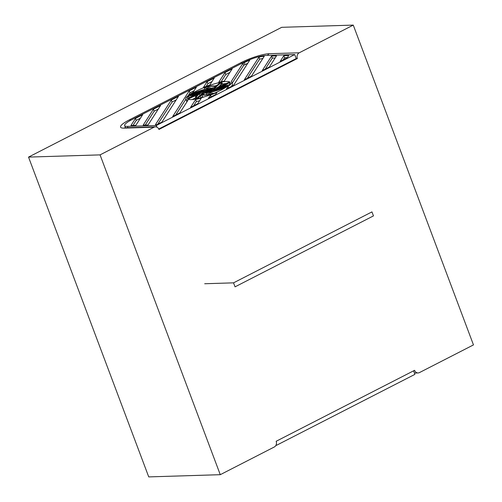 <?xml version="1.0" encoding="UTF-8"?>
<svg xmlns="http://www.w3.org/2000/svg" width="502" height="502" viewBox="0 0 502 502"><rect width="100%" height="100%" fill="white"/><g stroke="black" fill="none" stroke-linecap="round" stroke-linejoin="round"><path stroke-width="0.75" d="M413.598 370.827L414.922 374.36L276.508 445.305L276.238 444.584M276.508 445.305L275.931 445.318M222.769 85.127A26.273 5.196 159.4 0 0 222.7 84.738L221.947 82.742A26.273 5.196 159.4 0 0 221.627 82.284L219.55 82.805A54.988 10.868 -20.6 0 1 217.284 85.076L215.835 86.281A26.273 5.196 159.4 0 0 206.385 86.79L204.214 87.743A54.988 10.868 -20.6 0 1 207.2 88.057L208.311 88.365A26.273 5.196 159.4 0 0 192.548 93.491L191.551 94.313A54.988 10.868 -20.6 0 1 198.045 92.493L201.064 91.728A26.273 5.196 159.4 0 0 198.56 92.845L189.75 95.148A22.872 4.518 159.4 0 1 213.118 84.267A22.872 4.518 159.4 0 1 230.192 82.497A22.872 4.518 159.4 0 1 229.031 84.869L222.442 86.595A26.273 5.196 159.4 0 0 229.345 82.617L229.834 83.922M214.661 86.024A22.872 4.518 159.4 0 1 216.946 85.359M222.442 84.054A22.872 4.518 159.4 0 1 226.27 83.514M294.718 54.555L265.872 55.446A17.426 3.445 -20.6 0 0 243.137 62.656L131.731 119.752A17.426 3.445 -20.6 0 0 124.647 125.6A17.426 3.445 -20.6 0 0 127.458 126.391L156.304 125.494L294.718 54.555L296.218 58.552L158.757 129.001M221.947 82.742A26.273 5.196 159.4 0 1 219.223 86.689L222.386 85.302A54.988 10.868 -20.6 0 0 228.579 82.403L229.345 82.617M195.868 99.026L195.611 98.348A26.273 5.196 159.4 0 0 195.931 98.8L198.008 98.279A54.988 10.868 -20.6 0 1 200.273 96.007L201.722 94.809A26.273 5.196 159.4 0 0 211.173 94.294L213.344 93.347A54.988 10.868 -20.6 0 1 210.357 93.027L209.246 92.719A26.273 5.196 159.4 0 0 225.015 87.593L226.007 86.771A54.988 10.868 -20.6 0 1 219.512 88.597L216.494 89.356A26.273 5.196 159.4 0 0 218.997 88.245L227.808 85.936A22.872 4.518 159.4 0 1 204.439 96.817A22.872 4.518 159.4 0 1 187.371 98.593A22.872 4.518 159.4 0 1 188.526 96.221L189.141 97.852M195.611 98.348A26.273 5.196 159.4 0 1 198.334 94.401L195.178 95.782A54.988 10.868 -20.6 0 0 188.978 98.681L188.219 98.467A26.273 5.196 159.4 0 1 195.115 94.495L188.526 96.221M264.24 56.312L264.184 56.312A15.248 3.012 -20.6 0 0 258.888 57.165L244.279 79.849L251.446 76.178L264.24 56.312M287.251 57.824L288.713 55.553L283.818 55.703L280.091 61.495L287.251 57.824M271.582 56.08L262.188 70.669L269.348 66.998L276.476 55.929L271.582 56.08L272.335 58.081L265.232 69.113M155.419 124.709L156.837 124.665L161.926 122.061L178.486 96.346L171.326 100.017L155.419 124.709M148.077 124.942L160.584 105.52L153.417 109.191L143.183 125.092L148.077 124.942M135.515 118.372L130.947 125.469L135.841 125.318L142.681 114.701L135.515 118.372L136.268 120.367L133.024 125.406M208.474 98.197L210.489 95.073A24.504 4.844 -20.6 0 0 217.002 92.406L215.634 94.527L208.474 98.197M196.389 87.172L192.975 92.468A24.504 4.844 -20.6 0 0 185.84 99.164A24.504 4.844 -20.6 0 0 187.986 100.218L179.829 112.881L172.669 116.552L189.229 90.843L196.389 87.172M232.2 68.818L224.243 81.167A24.504 4.844 -20.6 0 0 218.703 82.322L225.034 72.489L232.2 68.818M214.291 77.992L209.761 85.039A24.504 4.844 -20.6 0 0 203.398 87.461L207.131 81.663L214.291 77.992M190.572 107.378L195.648 99.496A24.504 4.844 -20.6 0 0 201.346 98.097L197.732 103.707L190.572 107.378M226.377 89.023L228.04 86.444A24.504 4.844 -20.6 0 0 231.717 81.92A24.504 4.844 -20.6 0 0 231.29 81.399L242.943 63.308L244.292 62.618A15.248 3.012 159.4 0 1 249.783 60.14L233.543 85.353L226.377 89.023M217.046 88.007L221.589 86.815A25.458 5.033 -20.6 0 0 228.065 83.175L217.046 88.007M223.792 87.9A25.458 5.033 159.4 0 1 208.87 92.613L207.985 92.368A7.354 1.456 -20.6 0 0 211.48 90.994L223.792 87.9M202.218 94.401L203.373 93.447A7.354 1.456 -20.6 0 0 206.203 92.908L210.727 94.169A25.458 5.033 159.4 0 1 202.218 94.401M199.413 93.924L201.923 92.826A7.354 1.456 -20.6 0 0 201.898 93.127A7.354 1.456 -20.6 0 0 202.431 93.428L196.52 98.317A25.458 5.033 159.4 0 1 196.376 98.059A25.458 5.033 159.4 0 1 199.413 93.924L199.991 95.449M208.694 88.471L209.572 88.722A7.354 1.456 -20.6 0 0 206.077 90.09L193.766 93.184A25.458 5.033 159.4 0 1 208.694 88.471L208.876 88.961M199.526 92.588A25.458 5.033 159.4 0 1 202.099 91.471L204.496 90.868A7.354 1.456 -20.6 0 0 203.222 91.621L199.526 92.588M214.781 88.597L212.917 89.086A4.411 0.872 -20.6 0 0 212.911 88.992A4.411 0.872 -20.6 0 0 210.225 89.155A4.411 0.872 -20.6 0 0 205.864 90.931L204 91.42A6.47 1.28 159.4 0 1 210.545 88.603A6.47 1.28 159.4 0 1 214.837 88.264A6.47 1.28 159.4 0 1 214.781 88.597M218.144 87.16L215.634 88.258A7.354 1.456 -20.6 0 0 215.659 87.957A7.354 1.456 -20.6 0 0 215.132 87.655L221.043 82.767A25.458 5.033 159.4 0 1 221.181 83.031A25.458 5.033 159.4 0 1 218.144 87.16M212.082 89.306A3.527 0.697 -20.6 0 0 212.082 89.3A3.527 0.697 -20.6 0 0 210.093 89.387A3.527 0.697 -20.6 0 0 206.698 90.711L212.082 89.306M215.339 86.689L214.191 87.637A7.354 1.456 -20.6 0 0 211.361 88.183L206.83 86.915A25.458 5.033 159.4 0 1 215.339 86.689M215.465 89.613L213.068 90.216A7.354 1.456 -20.6 0 0 214.335 89.463L218.025 88.496A25.458 5.033 159.4 0 1 215.465 89.613M202.777 92.487L204.64 92.004A4.411 0.872 -20.6 0 0 204.653 92.092A4.411 0.872 -20.6 0 0 207.332 91.935A4.411 0.872 -20.6 0 0 211.693 90.153L213.557 89.67A6.47 1.28 159.4 0 1 207.012 92.481A6.47 1.28 159.4 0 1 202.726 92.82A6.47 1.28 159.4 0 1 202.777 92.487L202.984 93.033M210.859 90.373L205.475 91.784A3.527 0.697 -20.6 0 0 207.464 91.697A3.527 0.697 -20.6 0 0 210.859 90.373M195.968 94.269A25.458 5.033 -20.6 0 0 189.492 97.909L200.505 93.083L195.968 94.269L196.226 94.96M156.304 125.494L156.919 127.144M228.04 86.444L228.579 87.894M231.064 86.62A24.504 4.844 -20.6 0 0 232.47 83.922L231.717 81.92M218.997 88.245L219.161 88.685M203.649 97.062A26.273 5.196 159.4 0 1 202.475 96.804L201.365 97.727M195.542 97.953A54.988 10.868 -20.6 0 0 192.04 99.572M188.219 98.467L188.576 99.427M188.978 98.681L189.31 99.565M195.178 95.782L195.724 97.237M200.273 96.007L200.963 97.834M201.722 94.809L202.475 96.804M226.007 86.771L226.145 87.135M198.045 92.493L198.215 92.933M191.551 94.313L191.676 94.646M207.2 88.057L207.408 88.59M204.214 87.743L204.797 89.293M221.043 82.767L221.244 83.313M202.099 91.471L202.25 91.879M203.373 93.447L203.868 94.771M206.203 92.908L206.887 94.721M211.48 90.994L211.813 91.872M211.693 90.153L211.863 90.611M214.335 89.463L214.486 89.858M193.615 105.815L196.395 101.498A24.504 4.844 -20.6 0 0 199.633 100.758M206.146 86.363L207.884 83.665L212.001 81.55M221.106 81.757L225.787 74.484L229.903 72.376M185.84 99.164L186.593 101.166A24.504 4.844 -20.6 0 0 187.033 101.699M188.162 95.662L189.982 92.839L194.098 90.73M175.713 114.996L185.865 99.227M140.384 118.259L136.268 120.367M158.287 109.085L154.17 111.193L145.26 125.023M176.196 99.904L172.073 102.019L157.804 124.17M275.146 57.994L272.335 58.081M287.389 57.617L284.571 57.699L283.134 59.933M262.816 58.521A15.248 3.012 -20.6 0 0 259.641 59.167L247.323 78.287M232.188 83.169L243.69 65.31L245.045 64.614A15.248 3.012 159.4 0 1 247.724 63.327M207.131 81.663L207.884 83.665M225.034 72.489L225.787 74.484M242.943 63.308L243.69 65.31M195.648 99.496L196.395 101.498M189.229 90.843L189.982 92.839M210.489 95.073L211.147 96.83M153.417 109.191L154.17 111.193M171.326 100.017L172.073 102.019M283.818 55.703L284.571 57.699M258.888 57.165L259.641 59.167M353.264 25.1L473.468 344.905L419.452 372.591A4.355 3.696 -91.8 0 1 418.084 372.948A4.355 3.696 -91.8 0 1 414.577 370.325L276.163 441.271A4.355 3.696 -91.8 0 1 274.287 447L220.271 474.685L100.061 154.88L154.076 127.194A4.355 3.696 -91.8 0 1 155.444 126.837A4.355 3.696 -91.8 0 1 158.958 129.46L297.372 58.514A4.355 3.696 -91.8 0 1 299.248 52.785L353.264 25.1L473.468 344.905L419.452 372.591A4.355 3.696 -91.8 0 1 418.084 372.948A4.355 3.696 -91.8 0 1 414.577 370.325L276.163 441.271A4.355 3.696 -91.8 0 1 274.287 447L220.271 474.685L100.061 154.88L154.076 127.194A4.355 3.696 -91.8 0 1 155.444 126.837A4.355 3.696 -91.8 0 1 158.958 129.46L297.372 58.514L296.218 58.552L297.372 58.514A4.355 3.696 -91.8 0 1 299.248 52.785L353.264 25.1L281.729 27.315L353.264 25.1M28.532 157.095L281.729 27.315L28.532 157.095L100.061 154.88L28.532 157.095L148.736 476.9L220.271 474.685L148.736 476.9L28.532 157.095M235.043 286.843L233.537 282.846L371.951 211.9L373.457 215.898L235.043 286.843M204.69 283.743L233.537 282.846M127.458 126.391L127.947 127.684M244.292 62.618L245.045 64.614M299.248 52.785L269.248 53.714A4.355 3.696 -91.8 0 0 267.604 55.389A4.355 3.696 -91.8 0 1 269.248 53.714A21.781 4.305 159.4 0 0 240.834 62.725L129.422 119.827A4.355 2.14 -117.1 0 1 130.721 120.285A4.355 2.14 -117.1 0 0 129.422 119.827A21.781 4.305 159.4 0 0 124.082 128.123L154.076 127.194L124.082 128.123A21.781 4.305 159.4 0 1 129.422 119.827L240.834 62.725A21.781 4.305 159.4 0 1 269.248 53.714L299.248 52.785M242.115 63.177A4.355 2.14 -117.1 0 0 240.834 62.725A4.355 2.14 -117.1 0 1 242.115 63.177M125.45 127.765A4.355 3.696 88.2 0 0 124.082 128.123A4.355 3.696 88.2 0 1 125.45 127.765L155.444 126.837L125.45 127.765M125.462 127.765L124.647 125.6M204.979 92.97L204.653 92.092M202.111 93.692L201.898 93.127M418.084 372.948L414.439 373.061L418.084 372.948"/></g></svg>
